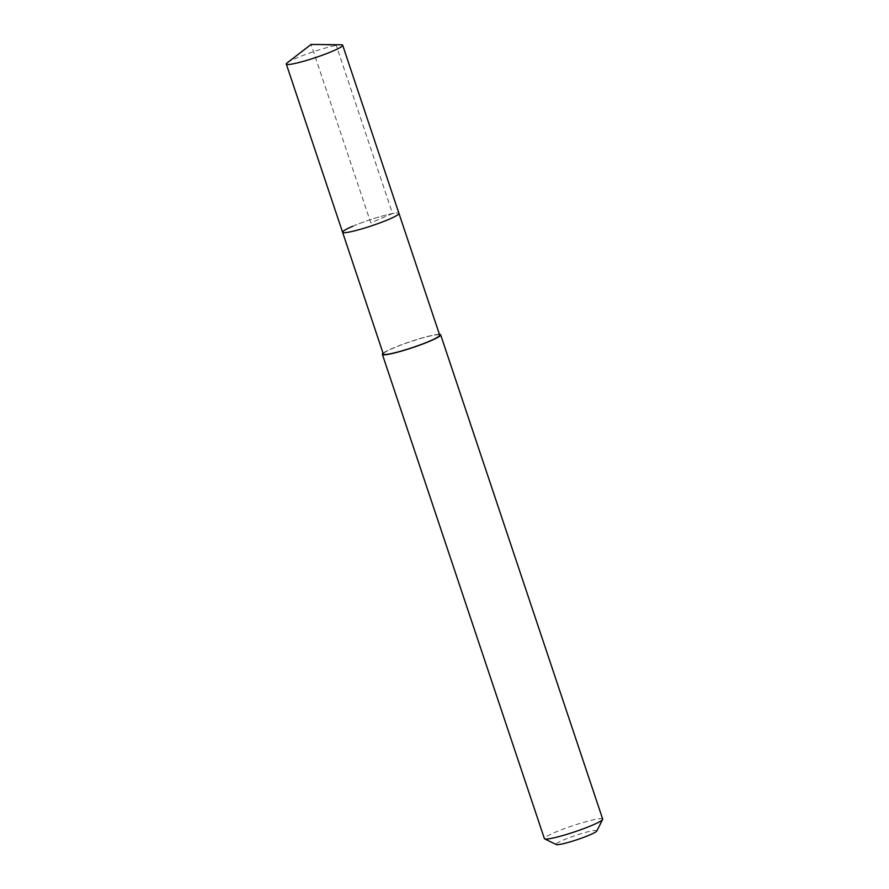 <?xml version="1.0" encoding="UTF-8"?>
<svg xmlns="http://www.w3.org/2000/svg" width="889" height="889" viewBox="0 0 889 889"><rect width="100%" height="100%" fill="white"/><g stroke="black" fill="none" stroke-linecap="round" stroke-linejoin="round"><path stroke-width="0.67" stroke-dasharray="4.45 3.33" d="M287.225 62.83A29.715 3.111 161.5 0 1 296.559 58.052A29.715 3.111 161.5 0 1 341.198 44.772M352.822 226.228A29.715 3.111 161.5 0 1 382.348 216.016A29.715 3.111 161.5 0 1 398.95 213.393A29.715 3.111 -18.5 0 0 382.348 216.016A29.715 3.111 -18.5 0 0 352.822 226.228A29.715 3.111 -18.5 0 0 342.587 232.251M439.699 335.175A29.715 3.111 -18.5 0 0 423.097 337.798A29.715 3.111 -18.5 0 0 393.571 348.01A29.715 3.111 -18.5 0 0 383.326 354.033M383.07 353.255A30.748 3.212 161.5 0 1 392.96 348.132A30.748 3.212 161.5 0 1 439.433 334.397M602.686 819.08A30.748 3.212 -18.5 0 0 585.518 821.792A30.748 3.212 -18.5 0 0 554.98 832.36A30.748 3.212 -18.5 0 0 544.379 838.594M596.819 830.971A21.525 2.245 -18.5 0 0 585.795 832.337A21.525 2.245 -18.5 0 0 563.448 840.005A21.525 2.245 -18.5 0 0 556.225 844.55M311.083 44.45L336.253 45.372L392.527 213.549L370.769 222.828L311.083 44.45"/><path stroke-width="1.33" d="M332.43 51.251A29.715 3.111 161.5 0 1 302.916 61.463A29.715 3.111 161.5 0 1 286.314 64.086A29.715 3.111 161.5 0 1 287.225 62.83L311.083 44.45L341.198 44.772A29.715 3.111 161.5 0 1 342.676 45.217A29.715 3.111 161.5 0 1 332.43 51.251M342.676 45.217L439.699 335.175A29.715 3.111 -18.5 0 1 429.454 341.209A29.715 3.111 -18.5 0 1 399.928 351.422A29.715 3.111 -18.5 0 1 383.326 354.033L342.587 232.251A29.715 3.111 -18.5 0 0 359.189 229.64A29.715 3.111 -18.5 0 0 388.704 219.427A29.715 3.111 -18.5 0 0 398.95 213.393A29.715 3.111 161.5 0 1 388.704 219.427A29.715 3.111 161.5 0 1 359.189 229.64A29.715 3.111 161.5 0 1 342.587 232.251A29.715 3.111 161.5 0 1 352.822 226.228M439.433 334.397A30.748 3.212 161.5 0 1 440.666 334.853A30.748 3.212 161.5 0 1 430.076 341.087A30.748 3.212 161.5 0 1 399.528 351.655A30.748 3.212 161.5 0 1 382.359 354.367A30.748 3.212 161.5 0 1 383.07 353.255M382.359 354.367L544.379 838.594A30.748 3.212 -18.5 0 0 544.646 838.86A30.748 3.212 -18.5 0 0 562.97 835.482A30.748 3.212 -18.5 0 0 592.096 825.314A30.748 3.212 -18.5 0 0 602.631 819.458A30.748 3.212 -18.5 0 0 602.686 819.08L440.666 334.853M544.646 838.86L556.225 844.55A21.525 2.245 -18.5 0 0 569.049 842.194A21.525 2.245 -18.5 0 0 589.429 835.071A21.525 2.245 -18.5 0 0 596.819 830.971L602.631 819.458M342.587 232.251L286.314 64.086"/></g></svg>
